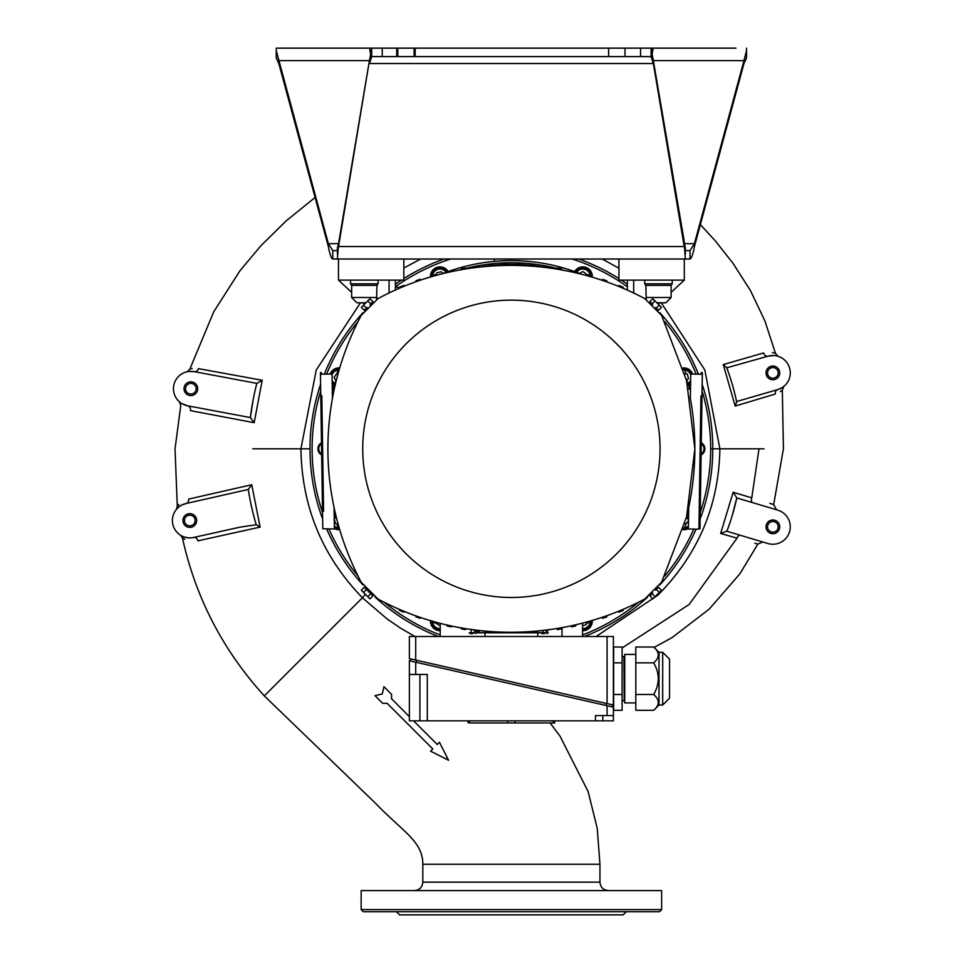 <?xml version="1.0" encoding="UTF-8"?>
<svg xmlns="http://www.w3.org/2000/svg" width="963" height="963" viewBox="0 0 963 963"><rect width="100%" height="100%" fill="white"/><g stroke="black" fill="none" stroke-linecap="round" stroke-linejoin="round"><path stroke-width="1.44" d="M331.597 628.61L335.63 624.578M274.082 686.113L271.024 689.183M396.455 911.684L399.621 914.85L623.145 914.85L626.311 911.684M361.137 909.578L363.244 911.684L659.523 911.684L661.641 909.578L361.137 909.578L361.137 890.594L661.641 890.594L661.641 909.578M414.379 890.594C419.507 890.101 422.324 887.284 422.817 882.168L422.817 864.244L599.949 864.244L597.229 828.3L588.128 791.574L559.924 735.985L550.066 722.948M432.856 749.021L387.186 703.363L382.648 703.291L387.114 703.291L432.772 748.949L430.569 751.152L448.481 760.18L439.453 742.268L437.25 744.471L413.621 720.842L437.25 744.471M391.544 694.299L391.616 698.837L409.371 716.604L391.544 698.765L391.544 694.299L383.948 686.691L382.275 693.974L374.992 695.647L382.648 703.291M439.453 742.268L448.565 760.264L430.569 751.152M184.848 539.316L182.416 537.932C195.682 597.794 222.983 650.446 264.307 695.888L362.413 597.782L387.246 619.077L400.74 628.273L414.969 636.495M266.366 693.841L264.307 695.888L375.353 803.13C402.209 831.225 422.974 841.217 422.817 864.244M362.413 597.782L365.314 594.255M320.595 384.345A201.387 201.387 0 0 0 310.002 448.818L252.824 448.818M763.984 448.818C789.106 448.818 789.106 448.818 763.984 448.818L711.717 448.818M596.133 636.495L657.813 595.242C698.211 554.339 718.904 505.539 719.879 448.818L704.844 370.033L661.256 302.779M726.764 367.806A230.109 230.109 0 0 1 736.587 401.547L777.719 389.606A17.394 17.394 0 0 0 789.576 368.047A17.394 17.394 0 0 0 768.017 356.19L726.764 367.806L723.249 364.556L735.214 406.073L736.659 401.908M779.211 389.1L777.719 389.606A4.213 3.599 -106.2 0 0 775.311 394.023C784.652 389.257 784.652 389.257 775.311 394.023L735.214 406.073M769.846 503.348L773.698 504.528L783.413 448.818L782.329 390.147L780.319 391.676M775.311 394.023L773.325 394.613M772.374 352.554L775.504 353.409L777.972 356.262M773.638 355.516L768.017 356.19A4.213 3.334 73.8 0 1 763.623 352.964C779.115 352.771 779.115 352.771 763.623 352.964L723.249 364.556M759 448.818L751.766 497.871C780.56 506.586 780.56 506.586 751.766 497.871L733.156 492.249L720.625 533.466L726.668 531.203L767.896 543.505A17.394 17.394 0 0 0 789.54 531.817A17.394 17.394 0 0 0 777.851 510.173L736.803 497.919A230.699 230.699 0 0 1 726.86 531.263M622.098 647.943L689.135 604.499L737.044 538.161C764.249 545.949 764.249 545.949 737.044 538.161L720.625 533.466M654.166 647.365L672.005 637.65L709.189 609.146L739.921 573.779L757.845 544.119L754.848 543.252M772.868 519.984A6.849 6.849 0 0 1 778.802 530.264A6.849 6.849 0 0 1 766.933 530.264A6.849 6.849 0 0 1 772.868 519.984M772.868 521.513A5.333 5.333 0 0 0 768.257 529.506A5.333 5.333 0 0 0 777.49 529.506A5.333 5.333 0 0 0 772.868 521.513M732.109 515.915L736.803 497.919L733.156 492.249M772.868 366.048A6.849 6.849 0 0 1 778.802 376.328A6.849 6.849 0 0 1 766.933 376.328A6.849 6.849 0 0 1 772.868 366.048M772.868 367.577A5.333 5.333 0 0 0 768.257 375.558A5.333 5.333 0 0 0 777.49 375.558A5.333 5.333 0 0 0 772.868 367.577M777.719 389.606L782.149 387.62M782.979 387.066L783.762 386.464M783.196 386.909L782.052 387.68M772.675 355.503L775.684 355.732M777.346 356.081L778.2 356.334M776.034 355.792L774.709 355.6M254.172 422.685L190.469 410.635C177.433 404.773 177.433 404.773 190.469 410.635A4.213 3.659 100.6 0 0 187.653 405.808L250.392 417.581L254.172 422.685L262.201 380.277L256.832 383.382L194.057 371.61A17.394 17.394 0 0 0 173.761 385.513A17.394 17.394 0 0 0 187.653 405.808L181.947 403.653M180.743 405.76L175.037 448.818L177.276 506.321L178.925 504.468M188.604 371.465L194.057 371.61A4.213 3.78 100.6 0 0 198.438 368.636C187.255 368.648 187.255 368.648 198.438 368.636L262.201 380.277M315.07 197.475L286.047 220.984L260.792 245.866L239.956 270.759L213.738 311.771L189.928 368.925L192.215 368.48M253.113 399.934L250.392 417.581A262.851 262.851 0 0 1 256.808 383.382L256.808 383.382M190.855 381.866A6.849 6.849 0 0 1 196.789 392.146A6.849 6.849 0 0 1 184.92 392.146A6.849 6.849 0 0 1 190.855 381.866M190.855 383.382A5.333 5.333 0 0 0 186.244 391.375A5.333 5.333 0 0 0 195.465 391.375A5.333 5.333 0 0 0 190.855 383.382M182.043 403.714L187.653 405.808M194.057 371.61L192.684 371.417M189.001 371.417L187.568 371.634M186.954 371.766L187.917 371.574M247.732 485.653L251.752 484.726L248.285 489.457L186.015 503.529A4.213 3.575 77.4 0 0 188.664 499.087C173.436 507.633 173.436 507.633 188.664 499.087L247.732 485.653M181.658 505.142L186.015 503.529A17.394 17.394 0 0 0 172.822 524.293A17.394 17.394 0 0 0 193.587 537.486L239.582 527.243L256.218 524.715L260.106 527.11L251.752 484.726M260.106 527.11L197.884 540.845C177.674 538.377 177.674 538.377 197.884 540.845A4.213 3.467 -102.6 0 0 193.587 537.486L192.636 537.679M189.795 513.664A6.849 6.849 0 0 1 195.742 523.944A6.849 6.849 0 0 1 183.861 523.944A6.849 6.849 0 0 1 189.795 513.664M256.218 524.715A266.221 266.221 0 0 1 248.285 489.457M189.795 515.181A5.333 5.333 0 0 0 185.185 523.174A5.333 5.333 0 0 0 194.418 523.174A5.333 5.333 0 0 0 189.795 515.181M181.887 505.021L179.262 506.67M177.661 508.055L176.458 509.343M188.736 537.872L184.752 537.161M182.476 536.295L180.803 535.404M183.945 536.897L187.725 537.787M191.324 537.848L192.07 537.763M310.002 448.818A201.387 201.387 0 0 0 322.641 519.045M326.71 529.12A201.387 201.387 0 0 0 362.967 584.926M375.269 597.229A201.387 201.387 0 0 0 438.358 636.495M584.409 636.495A201.387 201.387 0 0 0 647.509 597.229M659.811 584.926A201.387 201.387 0 0 0 696.068 529.12M700.137 519.045A201.387 201.387 0 0 0 702.171 384.345M698.416 374.138A201.387 201.387 0 0 0 659.811 312.698M627.37 284.181A201.387 201.387 0 0 0 621.376 280.113M618.932 278.548A201.387 201.387 0 0 0 578.739 259.023M444.027 259.023A201.387 201.387 0 0 0 403.834 278.548M401.402 280.113A201.387 201.387 0 0 0 395.408 284.181M362.967 312.698A201.387 201.387 0 0 0 324.35 374.138M690.579 384.044A9.486 9.486 0 0 1 688.774 385.489M683.092 367.938A9.486 9.486 0 0 1 692.686 374.053M592.269 620.521A9.486 9.486 0 0 1 582.555 630.717M339.674 529.698A9.486 9.486 0 0 1 334.39 528.543M430.509 277.103A9.486 9.486 0 0 1 448.06 271.434M334.005 385.489A9.486 9.486 0 0 1 332.199 384.044M330.08 374.053A9.486 9.486 0 0 1 339.674 367.938M440.211 630.717A9.486 9.486 0 0 1 430.509 620.521M688.389 528.543A9.486 9.486 0 0 1 683.092 529.698M574.718 271.434A9.486 9.486 0 0 1 592.269 277.103M321.486 442.799A6.849 6.849 0 0 0 321.666 454.933M321.594 449.781L321.57 448.168M701.1 454.933A6.849 6.849 0 0 0 701.293 442.799M701.208 447.879L701.184 449.504M686.089 518.816A188.206 188.206 0 0 0 688.268 513.135M690.471 390.942A188.206 188.206 0 0 0 689.039 386.669M688.268 384.502A188.206 188.206 0 0 0 686.089 378.82M581.387 274.106A188.206 188.206 0 0 0 575.705 271.939M573.527 271.169A188.206 188.206 0 0 0 449.24 271.169M447.073 271.939A188.206 188.206 0 0 0 441.391 274.106M336.677 378.82A188.206 188.206 0 0 0 334.51 384.502M333.74 386.669A188.206 188.206 0 0 0 332.295 390.942M334.51 513.135A188.206 188.206 0 0 0 336.677 518.816M690.375 397.851A186.1 186.1 0 0 0 690.014 396.6M563.596 270.194A186.1 186.1 0 0 0 561.465 269.58M557.252 268.46A186.1 186.1 0 0 0 465.526 268.46M461.301 269.58A186.1 186.1 0 0 0 459.182 270.194M332.765 396.6A186.1 186.1 0 0 0 332.404 397.851M511.389 262.718C525.666 263.08 525.666 263.08 511.389 262.718C525.666 263.08 525.666 263.08 511.389 262.718L501.157 262.995M479.225 267.124A184.511 184.511 0 0 1 488.723 265.692M492.936 265.222A184.511 184.511 0 0 1 501.831 264.548M520.947 264.548A184.511 184.511 0 0 1 529.843 265.222M534.056 265.692A184.511 184.511 0 0 1 543.541 267.124M334.354 508.909L334.149 512.761L335.305 513.135M320.426 372.669L321.473 372.621L320.426 372.633L320.45 374.198L332.042 374.029L332.416 398.501A284.157 284.157 0 0 0 334.065 507.573L334.39 529L322.786 528.747L322.521 511.233L323.58 511.221L321.823 395.673L320.775 395.685L322.521 511.233M320.45 374.198L320.775 395.685M321.473 372.741L320.426 372.825M321.473 372.801L320.426 372.898M321.486 372.886L320.426 372.982M321.486 372.97L320.426 373.078M321.486 373.066L320.426 373.187M321.486 373.175L320.426 373.307M321.486 373.295L320.438 373.439M321.486 373.427L320.438 373.584M321.486 373.572L320.438 373.74M321.498 373.728L320.438 373.909M321.498 373.897L320.438 374.077M699.752 474.518L700.811 474.542L701.991 396.07L700.944 396.058L698.921 529.169L688.376 529L688.701 507.573A284.157 284.157 0 0 0 694.853 448.818L694.853 448.818A284.157 284.157 0 0 0 690.363 398.501L690.736 374.029L702.328 374.27L702.352 372.633L701.293 372.621L702.352 372.693M701.991 396.07L702.328 374.27M699.728 475.987L700.787 475.999L700.811 474.542M699.716 477.251L700.763 477.263L700.787 475.999M699.692 478.334L700.751 478.346L700.763 477.263M699.68 479.249L700.739 479.273L700.751 478.346M699.668 480.043L700.727 480.068L700.739 479.273M699.656 480.73L700.727 480.068M699.644 481.331L700.715 480.754M699.644 481.873L700.703 481.344M699.632 482.367L700.691 481.885M699.632 482.836L700.691 482.391M699.62 483.27L700.679 482.848M699.62 483.667L700.679 483.282M699.607 484.04L700.667 483.691M699.607 484.389L700.667 484.064M699.595 484.702L700.655 484.401M699.595 485.003L700.655 484.726M699.595 485.28L700.643 485.015M699.583 485.533L700.643 485.292M699.583 485.761L700.643 485.545M699.583 485.978L700.631 485.773M699.571 486.171L700.631 485.99M699.571 486.351L700.631 486.183M699.571 486.52L700.631 486.375M699.571 486.676L700.631 486.532M699.571 486.821L700.619 486.688M699.559 486.953L700.619 486.833M699.559 487.061L700.619 486.965M699.559 487.17L700.619 487.085M699.559 487.254L700.619 487.182M699.559 487.326L700.619 487.266M698.933 528.723L699.981 528.747L700.041 525.449L700.257 510.944L699.198 510.932L699.559 487.447L700.607 487.434L699.559 487.422L700.619 487.338M699.559 487.447L700.607 487.398M701.269 374.258L702.328 374.065M701.281 374.053L702.328 373.873M701.281 373.861L702.34 373.692M701.281 373.668L702.34 373.512M701.281 373.5L702.34 373.355M701.281 373.343L702.34 373.211M701.293 373.199L702.34 373.09M701.293 373.066L702.352 372.982M701.293 372.958L702.352 372.898M701.293 372.874L702.352 372.825M701.293 372.801L702.352 372.633M700.257 510.944L700.607 487.471M698.933 528.446L699.993 528.458M688.629 512.761L687.474 513.135M440.211 629.67A8.438 8.438 0 0 1 431.544 620.834A8.438 8.438 0 0 0 440.211 629.67M334.414 384.502A8.438 8.438 0 0 1 332.175 382.395A8.438 8.438 0 0 0 334.414 384.502M331.224 374.041A8.438 8.438 0 0 1 339.373 368.973A8.438 8.438 0 0 0 331.224 374.041M447.073 271.843A8.438 8.438 0 0 0 431.544 276.802M436.155 274.419L436.6 272.878L441.331 271.722L443.004 273.468M339.373 528.663A8.438 8.438 0 0 1 334.366 527.303A8.438 8.438 0 0 0 339.373 528.663M336.99 524.053L335.449 523.595L334.293 518.864L336.039 517.191M591.234 620.834A8.438 8.438 0 0 1 582.555 629.67A8.438 8.438 0 0 0 591.234 620.834M586.623 623.205L586.166 624.758L582.555 625.637M688.352 384.502A8.438 8.438 0 0 0 690.603 382.395M691.542 374.041A8.438 8.438 0 0 0 683.405 368.973M685.776 373.584L687.329 374.029L688.485 378.76L686.727 380.433M683.405 528.663A8.438 8.438 0 0 0 688.413 527.303M686.824 516.962L688.521 520.056M688.509 520.61L685.656 524.498M366.458 589.44L364.303 587.286L361.33 590.271L363.472 592.414L366.458 589.44L367.228 590.199A50.606 50.606 0 0 0 369.997 592.979L370.767 593.738L367.782 596.723L369.936 598.878L372.922 595.892L370.767 593.738M361.185 582.218L377.99 599.01C461.253 643.994 562.609 642.622 644.789 599.01L661.593 582.218L686.595 516.806L694.853 448.818L686.595 380.83L661.593 315.407L644.789 298.614C562.609 255.014 461.253 253.63 377.99 298.614L361.185 315.407C316.791 399.609 316.791 498.015 361.185 582.218M660.052 448.818A148.663 148.663 0 0 0 437.058 320.065A148.663 148.663 0 0 0 437.058 577.559A148.663 148.663 0 0 0 660.052 448.818M363.472 592.414L367.782 596.723M654.996 300.901L652.842 298.759L649.856 301.732L652.011 303.887L654.996 300.901L661.449 307.366L658.463 310.339L656.309 308.196L659.294 305.211M655.55 307.426L656.309 308.196M652.011 303.887L652.77 304.657M363.472 305.211L361.33 307.366L364.303 310.339L366.458 308.196L363.472 305.211L367.782 300.901L369.936 298.759L372.922 301.732L370.767 303.887L367.782 300.901M369.997 304.657L370.767 303.887M366.458 308.196L367.228 307.426M659.294 592.414L661.449 590.271L658.463 587.286L656.309 589.44L659.294 592.414L652.842 598.878L649.856 595.892L652.011 593.738L654.996 596.723M652.77 592.979L652.011 593.738M656.309 589.44L655.55 590.199M339.145 527.893L338.073 527.893L336.894 523.679L337.965 523.679M420.181 617.247L420.181 618.33L415.968 616.862L415.968 615.778M436.528 622.242L436.528 623.314L432.303 622.122L432.303 621.051M451.286 625.854L451.286 626.913L447.073 625.974L447.073 624.903M465.526 628.55L465.526 629.609L461.301 628.887L461.301 627.828M479.225 630.452L479.225 631.511L475.012 630.994L475.012 629.934M492.936 631.68L492.936 632.282M520.345 632.799L516.132 632.799M534.056 631.367L534.056 632.282M547.766 629.934L547.766 630.994L546.286 631.186A284.687 284.687 0 0 0 547.766 630.994M590.463 621.051L590.463 622.122L586.25 623.314L586.25 622.242M606.81 615.778L606.81 616.862L602.585 618.33L602.585 617.247M684.813 523.679L685.885 523.679L684.705 527.893L683.622 527.893M501.567 265.523L501.892 264.295L520.875 264.295L521.2 265.523M502.421 265.499L502.421 264.44L506.646 264.331L506.646 265.391M516.132 265.391L516.132 264.331L520.345 264.44L520.345 265.499M447.073 625.974A284.687 284.687 0 0 0 448.421 626.275M449.938 626.624A284.687 284.687 0 0 0 451.286 626.913M461.301 628.887A284.687 284.687 0 0 0 464.84 629.501M475.012 630.994A284.687 284.687 0 0 0 478.539 631.427M488.723 632.282L488.723 631.367M506.646 632.799L502.421 632.799M529.843 632.282L529.843 631.68M575.705 624.903L575.705 625.974L571.48 626.913L571.48 625.854M561.465 627.828L561.465 628.887L557.252 629.609L557.252 628.55M623.145 609.374L623.145 610.47L618.932 612.239L618.932 611.132M627.37 280.113L618.932 280.113L618.932 259.023L684.308 259.023L684.308 280.113L627.37 280.113L627.37 290.104M685.355 250.597L689.99 250.597L689.99 259.023L332.789 259.023L332.789 250.597L337.411 250.597M338.47 259.023L403.834 259.023L403.834 280.113L338.47 280.113L338.47 259.023M689.99 250.597L694.419 243.651L694.419 246.54C692.939 254.425 691.458 258.59 689.99 259.023M685.355 259.023L684.224 243.651L694.419 243.651L743.966 60.633L743.966 63.522L694.419 246.54M337.411 254.304L337.411 247.96L338.543 243.651L337.411 259.023M332.789 259.023C331.308 258.59 329.84 254.425 328.359 246.54L328.359 243.651L338.543 243.651L369.419 60.633L338.543 246.54L684.224 246.54L653.347 63.522L651.096 56.841L651.096 48.15L640.551 48.15L640.551 56.588L651.096 56.588M328.359 246.54L278.813 63.522L278.813 60.633L369.419 60.633L371.682 48.619M396.72 56.588L397.779 56.588L397.779 48.15L396.72 48.15L396.72 56.588L382.227 56.588L382.227 48.15L371.682 48.15L371.682 56.841L369.419 63.522L653.347 63.522L653.347 60.633L685.355 247.96L685.355 254.304M371.682 56.588L382.227 56.588M640.551 56.588L415.173 56.588L415.173 48.15L414.126 48.15L414.126 56.588L415.173 56.588M414.126 56.588L397.779 56.588M608.652 56.588L608.652 48.15L640.551 48.15M415.173 48.15L608.652 48.15M382.227 48.15L396.72 48.15M624.999 48.15L624.999 56.588M397.779 48.15L414.126 48.15M278.813 63.522L276.261 57.973L276.261 50.642L328.359 243.651L332.789 250.597M651.096 48.619L653.347 60.633L743.966 60.633L746.518 50.642L746.518 57.973L743.966 63.522M370.49 53.254L369.744 50.004L370.117 48.728L371.682 48.15L276.261 48.15L276.261 50.642M735.973 48.15L651.096 48.15L652.926 49.233L652.288 53.254M746.518 50.642L746.518 48.15M684.308 280.113L671.127 292.379M659.956 302.779L658.355 304.272M645.09 283.808L672.234 283.808L645.09 283.808M646.161 285.385L671.127 285.385L646.161 285.385M656.874 302.779L665.854 302.779L656.874 302.779M633.69 293.017L633.69 280.113M403.834 611.132L403.834 612.239L399.621 610.47L399.621 609.374M571.48 626.913A284.687 284.687 0 0 0 572.841 626.624M574.357 626.275A284.687 284.687 0 0 0 575.705 625.974M557.938 629.501A284.687 284.687 0 0 0 561.465 628.887M582.555 623.217L582.555 636.495M561.995 627.732L561.995 636.495L409.371 636.495L409.371 658.632L613.395 705.024L613.395 636.495L561.995 636.495M440.211 623.217L440.211 636.495M485.027 631.054L485.027 632.282M485.027 632.799L485.027 636.495M537.751 631.054L537.751 632.282M537.751 632.799L537.751 636.495M683.622 369.732L684.705 369.732L685.885 373.957L684.813 373.957M687.474 384.502L688.545 384.502L689.484 388.715L688.425 388.715M618.932 286.493L618.932 285.397L623.145 287.155L623.145 288.25M415.968 281.858L415.968 280.763L420.181 279.306L420.181 280.389M432.303 276.574L432.303 275.502L436.528 274.323L436.528 275.394M447.073 272.722L447.073 271.662L451.286 270.711L451.286 271.783M461.301 269.796L461.301 268.737L465.526 268.015L465.526 269.074M475.012 267.69L475.012 266.631L479.225 266.125L479.225 267.172M488.723 266.257L488.723 265.198L492.936 264.897L492.936 265.957M529.843 265.957L529.843 264.897L534.056 265.198L534.056 266.257M543.541 267.172L543.541 266.125L547.766 266.631L547.766 267.69M557.252 269.074L557.252 268.015L561.465 268.737L561.465 269.796M571.48 271.783L571.48 270.711L575.705 271.662L575.705 272.722M586.25 275.394L586.25 274.323L590.463 275.502L590.463 276.574M602.585 280.389L602.585 279.306L606.81 280.763L606.81 281.858M399.621 288.25L399.621 287.155L403.834 285.397L403.834 286.493M334.354 388.715L333.282 388.715L334.233 384.502L335.305 384.502M337.965 373.957L336.894 373.957L338.073 369.732L339.145 369.732M395.408 290.104L395.408 280.113M364.411 304.272L362.822 302.779M351.651 292.379L338.47 280.113M350.917 283.808L378.062 283.808L350.917 283.808M351.989 285.385L376.954 285.385L351.989 285.385M357.117 302.779L365.904 302.779L357.117 302.779M389.076 280.113L389.076 293.017M612.384 704.796L612.384 706.902M613.395 715.569L613.395 707.143L409.371 660.75L409.371 674.449L427.295 674.449L427.295 720.842L595.471 720.842L595.471 715.569L613.395 715.569L613.395 720.842L595.471 720.842M427.295 720.842L409.371 720.842L409.371 674.449M410.394 658.873L410.394 660.979M469.631 720.842L469.631 722.948L554.688 722.948L553.135 722.948L553.135 720.842M542.915 630.524L546.286 630.127L542.915 630.524L542.915 632.282M474.59 632.282L474.59 629.886L471.22 629.417L474.59 629.886L471.22 629.417L471.22 632.282M544.601 630.332L546.286 630.127L544.601 630.332M511.389 632.282L548.284 632.799L469.21 632.799L511.389 632.282M472.905 633.642L470.233 633.642L472.905 633.642M544.601 633.642L541.928 633.642L544.601 633.642M613.66 694.492L613.66 710.321L622.098 710.321L622.098 647.016L613.66 647.016L613.66 694.492L622.098 694.492M613.66 662.845L622.098 662.845M624.734 654.419L624.734 702.918L624.734 654.419L635.809 654.419M635.809 662.845L635.809 710.321L653.672 710.321C659.799 705.048 659.799 699.776 653.672 694.492C659.799 683.947 659.799 673.39 653.672 662.845C659.799 657.56 659.799 652.288 653.672 647.016L635.809 647.016L635.809 662.845L653.672 662.845M635.809 694.492L653.672 694.492M653.672 710.321L659.005 705.024L662.688 705.024L669.538 698.175L669.538 659.161L662.688 652.312L662.688 705.024M653.672 647.016L659.005 652.312L659.005 705.024M591.234 276.802A8.438 8.438 0 0 0 575.705 271.843M579.533 273.384L582.916 271.53L587.069 274.539M335.955 380.662L334.101 377.291L337.11 373.138M440.211 625.902L435.709 623.085M608.387 890.594C603.271 890.101 600.455 887.284 599.949 882.168L422.817 882.168M360.463 302.779L316.249 369.997L300.925 448.818C301.804 506.719 322.304 556.373 362.425 597.77M420.687 259.023L403.834 268.015M618.932 268.244L602.224 259.023M737.044 538.161A4.213 2.203 106.6 0 1 740.198 535.247M751.766 497.871A4.213 2.179 -73.4 0 0 752.609 502.638M320.703 390.93A199.281 199.281 0 0 0 322.545 512.448M328.985 529.084A199.281 199.281 0 0 0 357.983 576.006M384.189 602.212A199.281 199.281 0 0 0 440.211 634.954M582.555 634.954A199.281 199.281 0 0 0 638.577 602.212M664.795 576.006A199.281 199.281 0 0 0 693.781 529.084M700.233 512.448A199.281 199.281 0 0 0 702.075 390.93M696.129 374.113A199.281 199.281 0 0 0 664.795 321.618M627.37 286.769A199.281 199.281 0 0 0 572.154 259.023M450.624 259.023A199.281 199.281 0 0 0 395.408 286.769M357.983 321.618A199.281 199.281 0 0 0 326.638 374.113M321.654 453.958A6.007 6.007 0 0 1 321.498 443.762M701.269 443.762A6.007 6.007 0 0 1 701.124 453.958M699.15 513.941L700.209 513.965M698.982 525.425L700.041 525.449M432.652 275.406A7.379 7.379 0 0 1 446.098 272.288M337.977 527.543A7.379 7.379 0 0 1 334.342 525.991M334.173 514.615A7.379 7.379 0 0 1 334.859 514.098M590.114 622.23A7.379 7.379 0 0 1 582.555 628.61M684.801 370.081A7.379 7.379 0 0 1 690.724 374.812M690.64 380.192A7.379 7.379 0 0 1 687.907 383.527M687.907 514.098A7.379 7.379 0 0 1 688.605 514.615M688.425 525.991A7.379 7.379 0 0 1 684.801 527.543M646.161 297.507L671.127 297.507L646.161 297.507M351.989 297.507L376.954 297.507L351.989 297.507M607.075 636.495L607.075 703.592M415.703 636.495L415.703 660.076M606.112 703.375L606.112 705.482M415.703 662.183L415.703 674.449M607.075 705.698L607.075 715.569M416.654 660.293L416.654 662.4M419.916 720.842L419.916 674.449M602.85 720.842L602.85 715.569M515.109 722.948L515.109 720.842M507.657 722.948L507.657 720.842M472.905 632.884L469.475 632.884L472.905 632.884M544.601 632.884L541.17 632.884L544.601 632.884M622.098 701.076L622.098 656.26M622.363 656.525L623.94 656.525L624.205 701.076M576.668 272.288A7.379 7.379 0 0 1 590.114 275.406M334.859 383.527A7.379 7.379 0 0 1 332.139 380.192M332.054 374.812A7.379 7.379 0 0 1 337.977 370.081M440.211 628.61A7.379 7.379 0 0 1 432.652 622.23M599.949 882.168L599.949 864.244M700.354 224.62L715.088 240.63L732.711 262.851L750.55 290.73L764.995 321.161L775.504 353.409M757.845 544.119L762.804 541.988M773.698 504.528L776.539 509.776M782.329 390.147L783.834 386.416M783.605 386.584L782.738 387.234M736.803 497.919L732.807 513.592M180.743 405.748L179.479 401.872M189.928 368.925L187.279 371.694M187.183 371.706L188.182 371.525M250.392 417.581L253.149 399.789M177.276 506.321L176.47 509.331M182.416 537.932L180.767 535.38M181.285 535.693L180.538 535.235M494.356 261.382L494.488 259.023L494.356 261.382M395.408 287.239L399.621 287.287L395.408 287.251M671.127 297.507L665.854 302.779L671.127 297.507L671.127 285.385L672.234 283.808L672.234 280.113M646.221 299.517L645.824 285.385L644.716 283.808L644.716 280.113M376.557 299.517L376.954 285.385L378.062 283.808L378.062 280.113M351.651 297.507L356.924 302.779L351.651 297.507L351.651 285.385L350.544 283.808L350.544 280.113M554.688 722.948L554.688 720.842M468.09 722.948L468.09 720.842M541.17 632.884L541.928 633.642L541.17 632.799M548.031 632.884L547.273 633.642L548.031 632.799M476.324 632.884L475.566 633.642L476.324 632.799M469.475 632.884L470.233 633.642L469.475 632.799M546.286 632.282L546.286 630.127M622.363 700.811L623.94 700.811M624.734 702.918L635.809 702.918M659.005 652.312L662.688 652.312"/></g></svg>
